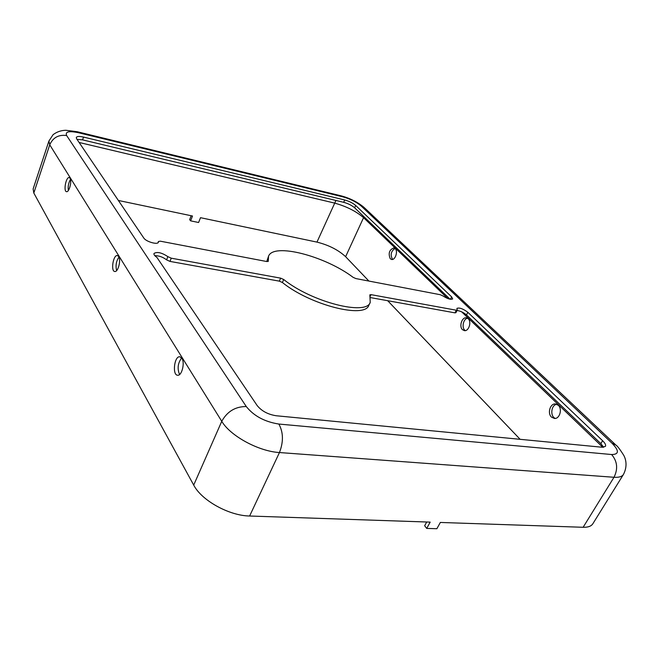 <?xml version="1.0" encoding="UTF-8"?>
<svg xmlns="http://www.w3.org/2000/svg" width="659" height="659" viewBox="0 0 659 659"><rect width="100%" height="100%" fill="white"/><g stroke="black" fill="none" stroke-linecap="round" stroke-linejoin="round"><path stroke-width="0.99" d="M118.966 257.043C116.173 261.203 115.399 265.709 116.651 270.577M70.505 179.413C68.511 182.84 67.795 186.522 68.347 190.484M181.695 357.928C177.815 363.068 177.114 368.595 179.586 374.51M181.9 358.232L179.734 356.733C174.19 356.148 172.114 375.539 177.765 375.243C181.884 375.778 185.072 362.722 181.9 358.232M118.686 256.491L117.335 255.519C113.167 254.819 110.572 271.557 114.864 271.5C118.118 272.151 121.215 260.008 118.686 256.491M551.476 417.098C547.192 413.308 550.199 403.292 555.438 403.967L558.288 405.277C562.621 409.008 559.639 419.099 554.417 418.457L551.476 417.098M556.814 404.296C551.081 404.832 549.853 416.513 555.339 418.407M462.478 329.689C458.853 326.526 461.918 316.971 466.317 317.803L468.187 318.725C471.852 321.839 468.788 331.461 464.406 330.645L462.478 329.689M467.552 318.231C463.079 318.791 461.358 328.561 465.369 330.596M394.972 248.41C390.927 251.384 390.128 255.049 392.583 259.399M76.625 138.785L143.786 238.023C145.927 241.647 157.756 245.066 158.382 242.265L158.448 241.482L160.335 241.186L266.796 261.541L268.279 261.318L268.534 256.236C273.37 242.471 325.159 256.071 353.1 277.332L355.926 278.584L440.228 294.705L442.996 295.965C447.659 298.906 450.88 299.886 452.675 298.906L451.646 296.888L355.687 205.468C352.837 203.046 349.179 201.217 344.715 199.974L83.528 137.08C79.368 136.149 76.955 136.281 76.296 137.476L76.625 138.785M450.089 299.227L354.633 207.791C351.791 205.369 348.133 203.54 343.668 202.305L82.573 139.865L76.996 139.337M390.276 258.773C388.077 253.377 389.271 249.753 393.86 247.899L395.153 248.567C398.275 251.186 395.285 260.33 391.603 259.465L390.276 258.773M167.856 256.639C161.719 252.595 157.097 251.54 153.992 253.484C153.687 254.563 154.651 255.857 156.875 257.356L257.183 405.582C261.631 411.043 267.949 414.437 276.146 415.747L602.178 447.247L605.44 446.349C606.074 445.064 605.127 443.178 602.598 440.714L467.841 312.317C463.03 308.725 459.381 307.415 456.885 308.387L457.264 310.068L456.308 310.216L371.033 294.647L369.839 294.845L370.226 302.366C366.503 315.949 311.781 302.127 283.708 279.515L280.643 278.147L171.249 258.18L167.856 256.639L166.595 259.86C162.913 257.051 158.984 255.651 154.807 255.659M368.916 281.072L345.621 256.689C338.298 249.934 328.742 245.074 316.963 242.108L200.509 217.692L198.598 222.503L190.599 220.847L192.502 216.012L118.373 200.468M78.536 132.739C68.923 130.721 64.961 131.66 66.658 135.556L246.285 406.545C253.855 415.994 264.712 421.826 278.856 424.05L611.61 454.529C619.106 454.479 619.271 450.731 612.096 443.293L361.264 206.086C356.437 202.008 350.258 198.911 342.721 196.81L78.536 132.739L77.095 131.718L65.933 130.284C61.238 130.334 56.962 131.792 53.107 134.658L48.914 141.026L33.131 188.919L33.815 193.029L193.705 485.082C201.53 500.42 229.027 515.717 249.621 516.013L430.179 522.117L426.719 528.419L424.66 525.742L426.711 521.994M611.61 454.529C617.359 461.284 618.158 468.87 613.999 477.273L583.124 527.282L440.344 522.455L436.876 528.716L426.719 528.419M603.611 447.255L600.843 443.622L466.481 314.928C463.491 312.432 460.344 310.957 457.041 310.513M70.043 178.218L69.162 177.559C65.933 176.859 63.239 191.637 66.592 191.678C69.203 192.346 72.111 181.036 70.043 178.218M266.755 261.532L268.534 256.236M370.226 302.366L368.859 305.224C365.094 318.89 310.405 305.158 282.39 282.505L279.325 281.146L169.981 261.409L166.595 259.86M190.599 220.847L189.66 219.62L191.184 215.74M457.264 310.068L455.913 312.696L454.957 312.852L370.646 297.629M520.132 439.314L387.681 300.702M583.124 527.282C588.017 527.406 591.255 526.236 592.836 523.773L623.463 474.431C628.299 464.982 625.029 457.675 623.776 455.385C619.962 449.323 617.31 445.863 615.836 445.014L612.096 443.293M361.264 206.086L364.724 208.038L615.325 444.537M342.721 196.81L340.728 195.748L77.4 131.784M278.856 424.05C283.395 432.337 283.592 441.835 279.449 452.544L613.999 477.273C618.883 477.594 622.038 476.646 623.463 474.431M335.942 200.451L316.963 242.108M363.941 216.712L363.562 217.668C355.967 211.168 346.247 206.292 334.393 203.038L79.121 142.476M158.036 242.726L158.432 241.696M354.633 207.791L355.687 205.468M450.418 299.285L451.646 296.888M82.573 139.865L83.528 137.08M343.668 202.305L344.715 199.974M370.267 296.262L371.033 294.647M66.658 135.556C58.643 134.444 53 137.533 49.738 144.807L221.762 421.307C230.296 435.929 258.682 451.39 279.449 452.544L249.621 516.013M246.285 406.545C235.411 406.512 227.231 411.43 221.762 421.307L193.705 485.082M600.843 443.622L602.598 440.714M48.914 141.026L49.738 144.807L33.815 193.029M268.106 261.499L268.287 261.071M282.39 282.505L283.708 279.515M279.325 281.146L280.643 278.147M169.981 261.409L171.249 258.18M454.957 312.852L456.308 310.216M602.787 447.28L461.679 311.847M447.832 298.56L363.562 217.668L345.621 256.689M466.481 314.928L467.841 312.317M555.438 403.967L555.924 404.025M341.123 195.847C350.086 198.244 357.779 202.148 364.221 207.56M158.448 241.482L157.946 242.792"/></g></svg>
